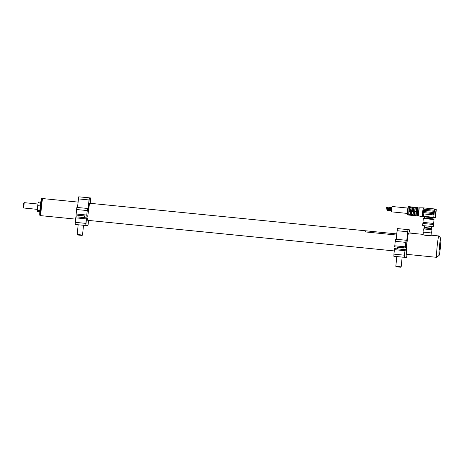 <?xml version="1.0" encoding="UTF-8"?>
<svg xmlns="http://www.w3.org/2000/svg" width="464" height="464" viewBox="0 0 464 464"><rect width="100%" height="100%" fill="white"/><g stroke="black" fill="none" stroke-linecap="round" stroke-linejoin="round"><path stroke-width="0.7" d="M41.052 215.661L40.907 215.487A8.433 0.516 -84.3 0 1 41.261 207.06A8.433 0.516 -84.3 0 1 42.578 198.731L42.758 198.586A8.596 0.522 95.7 0 0 41.412 207.077A8.596 0.522 95.7 0 0 41.052 215.661A8.596 0.522 95.7 0 0 41.081 215.679L75.574 219.124M78.068 202.095L42.787 198.575A8.596 0.522 95.7 0 0 42.758 198.586M40.913 215.493L40.739 215.632A8.596 0.522 -84.3 0 1 40.71 215.644A8.596 0.522 -84.3 0 1 40.617 212.5A8.596 0.522 -84.3 0 1 41.453 203.4A8.596 0.522 -84.3 0 1 42.415 198.54A8.596 0.522 -84.3 0 1 42.444 198.557L42.584 198.725M42.415 198.54L41.777 198.476A8.596 0.522 95.7 0 0 41.743 198.488A8.596 0.522 95.7 0 0 40.78 203.574A8.596 0.522 95.7 0 0 39.974 212.437A8.596 0.522 95.7 0 0 40.037 215.563A8.596 0.522 95.7 0 0 40.066 215.58L40.71 215.644M40.037 215.563L39.846 215.325A8.381 0.51 -84.3 0 1 39.788 212.28A8.381 0.51 -84.3 0 1 40.571 203.638A8.381 0.51 -84.3 0 1 41.511 198.679L41.743 198.488M423.336 218.503L434.026 219.571L433.643 223.439L422.948 222.372L423.336 218.503L424.467 217.993L433.022 218.846L433.127 217.778L434.211 217.883M423.586 215.493L422.385 215.371L422.617 212.245L423.354 213.887L423.51 216.276L426.886 216.613L426.868 217.152L433.127 217.778M427.651 226.084L433.318 226.647L433.533 224.512L422.843 223.445L422.629 225.579L427.651 226.084M423.064 213.167L423.116 212.889A0.325 0.319 95.7 0 1 423.464 212.599L433.475 213.602A0.325 0.319 95.7 0 1 433.765 213.95L433.701 214.594A0.325 0.319 95.7 0 1 433.347 214.884L423.354 213.887A0.325 0.319 95.7 0 1 423.052 213.533L423.046 213.365M418.215 215.696L417.171 215.592L417.936 207.889L418.98 207.994L418.238 215.696M416.927 215.888L417.994 207.895L417.757 207.547L417.084 211.694L416.927 215.888L416.069 215.806L416.904 207.466C416.562 207.895 416.759 206.08 416.034 211.549C415.599 217.251 415.912 215.325 416.069 215.806M417.757 207.547L416.904 207.466M415.848 215.586L407.537 214.954L408.366 206.613C408.03 207.043 408.227 205.227 407.496 210.697C407.061 216.398 407.375 214.472 407.537 214.954M416.707 207.541L408.366 206.613M412.502 207.031L411.365 207.043M413.482 211.085L411.841 210.923M416.011 211.816L414.572 211.671L415.999 211.81L416.057 211.364M410.559 215.122L411.672 215.36M407.293 213.417L391.465 211.833L391.57 209.148L391.999 206.492L407.827 208.069M391.645 208.417L387.492 208.005L387.579 207.147L391.755 207.565M387.498 207.681L386.46 207.576L387.521 207.466M391.529 209.577L387.498 209.171L387.585 208.319L391.61 208.719M387.51 208.852L386.466 208.748L387.527 208.638M391.442 210.737L387.26 210.32L387.347 209.461L391.5 209.879M387.272 209.995L386.228 209.89L387.289 209.78M435.58 209.38L435.377 209.038L435.893 209.629L434.553 209.281L434.606 208.962L435.835 209.084L434.466 208.945A0.325 0.319 95.7 0 1 434.594 208.986L433.968 208.899A0.325 0.319 95.7 0 1 434.252 209.252M423.238 208.005L424.218 207.924M423.33 207.837L419.212 207.837L418.412 215.893L418.174 215.389M423.806 209.177A0.325 0.319 95.7 0 1 423.522 208.829L424.212 209.252L423.006 209.131L423.087 208.353L423.58 208.185A0.325 0.319 95.7 0 1 423.76 207.93A0.539 0.534 95.7 0 1 423.742 207.942L423.516 208.829L423.586 208.185M423.093 212.889A0.325 0.319 95.7 0 1 423.446 212.599M422.391 215.296L422.304 216.154L423.51 216.276L423.487 216.816L422.385 216.497M424.212 209.252L423.928 210.273L433.712 211.248A0.325 0.319 95.7 0 1 434.002 211.601L433.939 212.239A0.325 0.319 95.7 0 1 433.585 212.529L423.551 211.532A0.325 0.319 95.7 0 1 423.296 211.352L422.617 212.245L423.011 209.131M423.574 211.532A0.325 0.319 95.7 0 1 423.284 211.178L423.348 210.54A0.325 0.319 95.7 0 1 423.702 210.25L423.296 211.352M426.886 216.613L433.753 217.297L434.553 209.281L434.171 209.89A0.325 0.319 95.7 0 1 433.817 210.18L424.212 209.218M434.234 209.247L433.968 208.899L423.76 207.93M415.854 215.545L416.075 211.161L414.613 211.219L416.075 211.161L416.643 207.675L415.251 207.304L416.643 207.634M413.894 207.408L413.308 210.882L413.905 207.385L415.048 207.408L414.694 211.021L415.251 207.304M413.308 211.091L414.114 207.193L415.071 207.292M410.71 210.807L408.894 210.65L411.667 210.905L412.276 207.135L411.313 207.037L410.733 210.627L413.343 210.888M409.173 210.47L409.526 206.735L414.114 207.193M410.965 207.599L409.654 207.472M410.536 210.813L411.168 206.898M412.189 210.772L412.467 207.367L411.696 210.726M413.737 207.878L412.432 207.744M412.328 207.014L412.467 207.367M413.853 207.507L413.94 207.176M413.905 207.385L412.473 207.031M415.808 215.047L414.514 214.919L414.636 211.88M415.889 215.685L414.242 215.493L414.613 211.88L414.514 214.919M414.416 215.632L413.117 215.284L413.424 211.758L413.093 215.157M413.111 215.499L411.469 215.215L411.62 211.398L413.436 211.578M410.483 211.468L408.848 211.097L411.835 211.601L411.655 215.139L413.117 215.284M413.047 214.774L411.742 214.641L411.858 211.601M411.707 215.018L411.742 214.641M411.643 215.354L408.697 215.064L409.086 211.329L410.449 211.462L410.333 214.989M410.275 214.496L408.97 214.368M410.333 215.226L410.449 211.462M409.057 211.323L408.917 214.867L410.315 214.878M410.489 211.265L410.344 215.012M410.507 215.116L411.498 215.342M413.111 215.267L413.256 211.741L411.788 211.596M414.48 215.296L415.843 215.557M415.297 207.652L415.257 208.029M414.961 211.05L415.245 207.646M416.498 208.15L415.205 208.023M422.855 216.752L418.406 215.893M422.304 216.154L422.791 216.746A0.539 0.534 -84.3 0 1 422.31 216.154L422.385 215.371M426.868 217.152L423.487 216.816M430.377 216.961L430.36 217.5L434.913 217.952A0.539 0.534 -84.3 0 0 435.499 217.471L436.276 209.67L435.835 209.084L436.282 209.641L435.499 217.471L434.913 217.952M423.968 216.862L424.572 216.92L424.467 217.993M436.061 209.432L435.116 217.436A0.539 0.534 95.7 0 1 434.524 217.918M424.264 207.976L434.466 208.945M23.676 208L23.2 207.414L23.223 205.993L23.623 203.145L24.209 202.664L23.676 208L37.358 209.368M38.338 202.124L38.297 202.542M39.817 211.659L37.63 211.439L37.445 208.017L37.92 203.835L37.433 210.383L39.887 210.633M38.379 202.031L40.757 202.269M37.81 205.68L40.304 205.929M431.387 235.207L431.381 235.202C431.213 236.153 422.147 235.248 422.843 234.349L409.497 233.038L412.531 233.102M422.832 234.349L423.145 234.471M406.476 254.289L406.284 254.057A10.527 0.644 -84.3 0 1 406.731 243.536A10.527 0.644 -84.3 0 1 408.372 233.143L408.61 232.951A10.742 0.655 95.7 0 0 406.928 243.559A10.742 0.655 95.7 0 0 406.476 254.289A10.742 0.655 95.7 0 0 406.516 254.313L436.717 257.329A10.742 0.655 -84.3 0 1 437.129 246.575A10.742 0.655 -84.3 0 1 438.851 235.95A10.742 0.655 -84.3 0 1 438.886 235.973L440.8 238.316A8.596 0.522 95.7 0 0 439.396 246.802A8.596 0.522 95.7 0 0 439.095 255.391A8.596 0.522 95.7 0 0 440.44 246.906A8.596 0.522 95.7 0 0 440.8 238.316M439.733 246.831L439.605 249.841L440.098 246.871L440.203 243.861L439.733 246.831M439.095 255.391L436.757 257.311A10.742 0.655 -84.3 0 1 436.717 257.329M424.113 227.459L424.287 227.905L431.236 228.601L431.491 228.195L424.113 227.459L424.502 225.771M427.396 229.297L423.377 228.897L423.058 232.104L431.613 232.957L431.932 229.75L427.396 229.297M396.592 235.039L365.162 231.907A8.601 0.528 -84.3 0 1 365.539 230.782L396.708 233.897M410.228 232.876L411.33 232.986M90.294 203.319L90.695 198.012L89.395 197.884L88.201 208.562L87.545 208.493L86.762 215.035L86.855 216.149L87.719 216.23L86.988 216.16L87.777 216.183L87.876 215.499A8.758 0.534 -84.3 0 1 88.195 211.746A8.758 0.534 -84.3 0 1 89.685 203.255M87.974 220.359A8.758 0.534 -84.3 0 1 87.731 218.144L86.867 217.929L86.675 218.451L86.542 217.894L85.846 225.492L87.934 225.701L88.589 220.423M75.255 222.308L75.928 216.781L86.542 217.894M88.201 208.562L89.001 199.949L78.433 198.894L78.723 196.817L90.648 197.954M78.433 198.894L77.581 207.449M86.722 216.079L87.151 210.563L76.583 209.508L76.873 207.431L88.148 208.498M76.583 209.508L76.137 213.997L86.704 215.052M86.658 216.125L76.096 215.07L76.531 209.525M87.545 208.493L87.151 210.563M89.395 197.884L89.059 199.955M90.613 200.129L90.695 198.006M75.307 222.337L85.869 223.393L86.316 218.898L75.754 217.848L75.307 222.337L75.22 224.489L85.846 225.492M85.788 225.539L85.927 223.375M86.49 217.836L86.374 218.927M86.762 218.405L86.867 217.929M86.681 217.912L87.725 218.016M86.988 216.16L86.959 215.615L87.046 216.114M86.913 216.096L87.104 215.574M76.137 213.997L76.096 215.07M75.928 216.781L75.754 217.848M77.534 207.443L78.381 198.911M83.503 225.313L82.534 235.045L77.186 234.511L77.569 234.981L82.053 235.428M401.174 266.846L395.827 266.313L396.21 266.783L400.554 267.218L401.174 266.846L402.143 257.12M409.335 229.813L409.254 231.936L409.335 229.813L408.036 229.686L406.841 240.364L406.186 240.3L405.362 247.88L406.348 247.979M393.895 254.115L394.568 248.588L405.13 249.644L404.486 257.3L406.574 257.508L407.015 254.365M405.362 247.88L405.791 242.365L395.224 241.309L395.514 239.233L406.789 240.306L407.641 231.751L397.074 230.701L396.221 239.25M395.224 241.309L394.777 245.798L405.345 246.854M405.298 247.933L394.736 246.877L395.171 241.326M406.186 240.3L405.791 242.365M408.036 229.686L409.289 229.755M406.516 257.555L404.428 257.346L406.574 257.508M393.948 254.139L404.509 255.194L404.956 250.705L394.394 249.649L393.948 254.139L393.861 256.29L404.486 257.3M404.428 257.346L404.567 255.177M404.956 250.705L405.182 249.702M405.403 250.206L405.374 249.719M405.455 249.673L405.13 249.644M405.553 247.904L405.745 247.382L405.687 247.915M405.629 247.962L405.681 247.428M394.777 245.798L394.736 246.877M407.699 231.756L407.984 229.628L397.422 228.572L396.175 239.244M394.568 248.588L394.394 249.649M415.106 207.292L414.143 207.199M411.794 211.416L411.168 211.352M410.536 210.61L411.121 207.13L409.706 206.967L409.138 210.47M408.894 210.65L409.526 206.735M414.242 215.615L413.285 215.516M408.697 215.064L408.848 211.097M410.657 211.3L411.62 211.398M407.34 214.716L408.134 206.805M435.499 217.471L433.753 217.297L433.736 217.836M412.705 233.357L409.509 232.911M89.61 203.249A8.7 0.534 95.7 0 0 89.546 203.133L87.777 216.183M87.731 218.144L87.818 220.458A8.7 0.534 95.7 0 0 87.905 220.354M406.232 249.806L405.507 249.731M394.214 250.925L87.777 220.342M365.522 230.788L89.482 203.238M433.022 218.846L434.026 219.571M432.999 224.46L433.103 223.387M423.162 208.295L423.742 207.878M423.087 208.324L422.994 209.212M419.212 207.837L418.888 208.29M423.377 223.497L423.481 222.43M24.221 202.658L37.891 204.027M431.381 235.202L438.851 235.95M424.287 227.905L424.183 228.978M423.377 232.133L423.139 234.546M431.288 232.928L431.056 235.26M431.236 228.601L431.131 229.668M431.45 226.461L431.491 228.195M88.27 223.607L87.934 225.707M84.442 215.905L84.274 217.616M82.064 235.428L82.534 235.045M79.095 215.371L78.926 217.082M78.161 224.779L77.186 234.511M403.083 247.712L402.914 249.423M397.735 247.179L397.567 248.89M396.801 256.586L395.827 266.313"/></g></svg>
